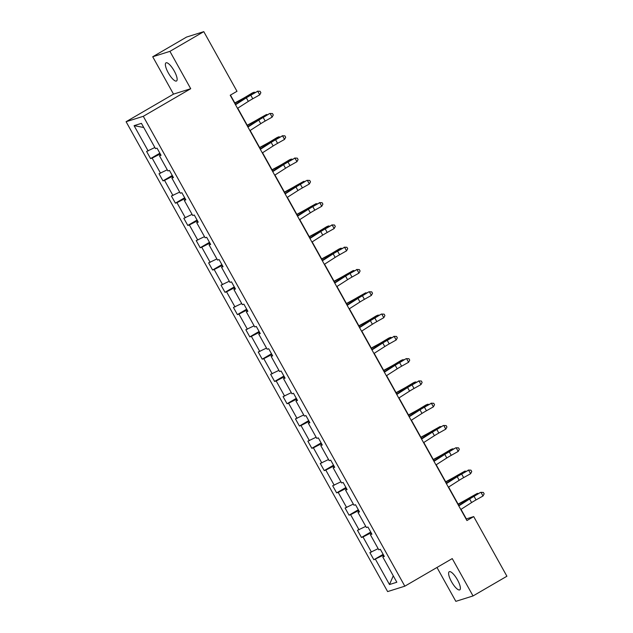 <?xml version="1.0" encoding="UTF-8"?>
<svg xmlns="http://www.w3.org/2000/svg" width="633" height="633" viewBox="0 0 633 633"><rect width="100%" height="100%" fill="white"/><g stroke="black" fill="none" stroke-linecap="round" stroke-linejoin="round"><path stroke-width="0.95" d="M457.469 579.86A10.484 3.046 -120.2 0 0 449.224 571.734A10.484 3.046 -120.2 0 0 451.519 581.727A10.484 3.046 -120.2 0 0 459.772 589.853A10.484 3.046 -120.2 0 0 457.469 579.86M174.233 70.983A10.484 3.046 -120.2 0 0 165.988 62.857A10.484 3.046 -120.2 0 0 168.283 72.85A10.484 3.046 -120.2 0 0 176.536 80.977A10.484 3.046 -120.2 0 0 174.233 70.983M436.976 567.469L455.839 601.35L473.033 595.946L506.906 576.236L473.706 516.591L466.339 518.91L461.014 509.343M126.094 121.71L387.625 591.586L404.819 586.182L143.295 116.314L126.094 121.71L173.513 94.119L190.715 88.715L169.921 51.36L152.719 56.764L173.513 94.119M152.719 56.764L186.593 37.054L203.786 31.65L169.921 51.36M383.535 555.054L383.06 555.331L383.614 556.328M383.06 555.331L373.858 559.738L383.139 554.342M393.267 575.824L389.493 584.536L375.416 559.248M378.146 548.661L369.886 552.601L373.858 559.738M371.436 552.111L363.01 536.966L361.451 537.457L370.732 532.052M365.747 526.379L357.479 530.312L361.451 537.457M359.038 529.821L350.603 514.676L349.052 515.167L358.325 509.771M353.341 504.09L345.072 508.022L349.052 515.167M346.631 507.531L338.204 492.395L336.645 492.878L345.927 487.481M340.934 481.8L332.665 485.74L336.645 492.878M334.224 485.25L325.797 470.105L324.238 470.596L333.52 465.192M328.535 459.518L320.266 463.451L324.238 470.596M321.825 462.96L313.39 447.816L311.84 448.306L321.113 442.91M316.128 437.229L307.86 441.161L311.84 448.306M309.418 440.679L300.991 425.534L299.433 426.025L308.714 420.621M303.721 414.947L295.453 418.88L299.433 426.025M297.012 418.389L288.585 403.245L287.026 403.735L296.307 398.339M291.315 392.658L283.054 396.59L287.026 403.735M284.605 396.1L276.178 380.963L274.619 381.446L283.901 376.049M278.916 370.368L270.647 374.309L274.619 381.446M272.206 373.818L263.771 358.674L262.22 359.164L271.502 353.76M266.509 348.087L258.24 352.019L262.22 359.164M259.799 351.529L251.372 336.384L249.813 336.875L259.095 331.478M254.102 325.797L245.841 329.73L249.813 336.875M247.392 329.247L238.965 314.103L237.407 314.593L246.688 309.189M241.703 303.516L233.435 307.448L237.407 314.593M234.993 306.958L226.559 291.813L225.008 292.304L234.281 286.899M229.296 281.226L221.028 285.159L225.008 292.304M222.587 284.668L214.16 269.531L212.601 270.014L221.882 264.618M216.89 258.937L208.621 262.877L212.601 270.014M210.18 262.386L201.753 247.242L200.194 247.732L209.476 242.328M204.483 236.655L196.222 240.587L200.194 247.732M197.773 240.097L189.346 224.952L187.787 225.443L197.069 220.047M192.084 214.365L183.815 218.298L187.787 225.443M185.374 217.815L176.947 202.671L175.388 203.161L184.67 197.757M179.677 192.084L171.408 196.016L175.388 203.161M172.967 195.526L164.54 180.381L162.982 180.872L172.263 175.468M167.27 169.794L159.01 173.727L162.982 180.872M160.56 173.236L152.134 158.092L150.575 158.582L159.856 153.186M154.871 147.505L146.603 151.445L150.575 158.582M148.162 150.955L134.085 125.666L141.428 123.356L155.504 148.644L157.063 148.154L161.035 155.299L159.476 155.789L167.903 170.934L169.462 170.443L173.442 177.588L171.883 178.079L180.31 193.215L181.869 192.733L185.841 199.87L184.29 200.36L192.717 215.505L194.276 215.014L198.248 222.159L196.689 222.65L205.124 237.794L206.674 237.304L210.654 244.449L209.096 244.931L217.523 260.076L219.081 259.585L223.061 266.73L221.503 267.221L229.929 282.365L231.488 281.875L235.46 289.02L233.901 289.51L242.336 304.655L243.887 304.164L247.867 311.301L246.308 311.792L254.735 326.937L256.294 326.446L260.274 333.591L258.715 334.082L267.142 349.226L268.701 348.736L272.673 355.881L271.122 356.363L279.549 371.508L281.107 371.025L285.079 378.162L283.521 378.653L291.955 393.797L293.506 393.307L297.486 400.452L295.928 400.942L304.354 416.087L305.913 415.596L309.885 422.741L308.334 423.224L316.761 438.368L318.32 437.878L322.292 445.023L320.733 445.513L329.168 460.658L330.719 460.167L334.699 467.312L333.14 467.803L341.567 482.939L343.126 482.457L347.106 489.594L345.547 490.084L353.974 505.229L355.532 504.738L359.504 511.883L357.954 512.374L366.38 527.518L367.939 527.028L371.911 534.173L370.352 534.656L378.779 549.8L380.338 549.309L384.318 556.454L382.759 556.945L396.836 582.233L389.493 584.536M203.786 31.65L236.987 91.294L230.214 95.235L466.932 520.54L473.706 516.591M371.658 533.714L370.352 534.656M371.128 532.764L370.653 533.041L371.207 534.038M370.653 533.041L363.01 536.966M359.251 511.432L357.954 512.374M358.721 510.475L358.246 510.752L358.808 511.757M358.246 510.752L350.603 514.676M346.852 489.143L345.547 490.084M346.322 488.193L345.847 488.47L346.401 489.467M345.847 488.47L338.204 492.395M334.446 466.853L333.14 467.803M333.915 465.904L333.441 466.181L333.995 467.178M333.441 466.181L325.797 470.105M322.039 444.572L320.733 445.513M321.509 443.614L321.034 443.891L321.596 444.896M321.034 443.891L313.39 447.816M309.64 422.282L308.334 423.224M309.11 421.333L308.627 421.61L309.189 422.607M308.627 421.61L300.991 425.534M297.233 400.001L295.928 400.942M296.703 399.043L296.228 399.32L296.782 400.325M296.228 399.32L288.585 403.245M284.826 377.711L283.521 378.653M284.296 376.762L283.821 377.039L284.375 378.036M283.821 377.039L276.178 380.963M272.427 355.422L271.122 356.363M271.889 354.472L271.415 354.749L271.976 355.746M271.415 354.749L263.771 358.674M260.021 333.14L258.715 334.082M259.49 332.183L259.016 332.46L259.57 333.464M259.016 332.46L251.372 336.384M247.614 310.85L246.308 311.792M247.084 309.901L246.609 310.178L247.163 311.175M246.609 310.178L238.965 314.103M235.207 288.569L233.901 289.51M234.677 287.611L234.202 287.888L234.764 288.893M234.202 287.888L226.559 291.813M222.808 266.279L221.503 267.221M222.278 265.33L221.803 265.607L222.357 266.604M221.803 265.607L214.16 269.531M210.401 243.99L209.096 244.931M209.871 243.04L209.396 243.317L209.95 244.314M209.396 243.317L201.753 247.242M197.994 221.708L196.689 222.65M197.464 220.751L196.99 221.028L197.543 222.033M196.99 221.028L189.346 224.952M185.596 199.419L184.29 200.36M185.065 198.469L184.583 198.746L185.145 199.743M184.583 198.746L176.947 202.671M173.189 177.137L171.883 178.079M172.659 176.18L172.184 176.457L172.738 177.462M172.184 176.457L164.54 180.381M160.782 154.848L159.476 155.789M160.252 153.898L159.777 154.175L160.331 155.172M159.777 154.175L152.134 158.092M473.033 595.946L452.239 558.591L404.819 586.182M190.715 88.715L143.295 116.314M458.854 505.458L448.607 487.054M446.447 483.169L436.208 464.772M434.04 460.879L423.801 442.483M421.641 438.598L411.395 420.193M409.235 416.308L398.996 397.912M396.828 394.027L386.589 375.622M384.421 371.737L374.182 353.341M372.022 349.448L361.775 331.051M359.615 327.166L349.376 308.762M347.208 304.877L336.97 286.48M334.81 282.595L324.563 264.19M322.403 260.305L312.164 241.909M309.996 238.016L299.757 219.619M297.589 215.734L287.35 197.33M285.19 193.445L274.951 175.048M272.783 171.155L262.545 152.759M260.377 148.874L250.138 130.477M247.978 126.584L237.731 108.188M235.571 104.303L230.452 95.1M143.723 127.486L134.085 125.666M384.065 556.003L382.759 556.945M235.516 104.762L246.34 97.83A8.189 0.514 150.9 0 1 250.779 95.187L257.742 91.271L250.399 95.108A12.288 0.775 -29.1 0 0 243.737 99.065L235.341 104.445M237.502 108.338L248.326 101.399A8.189 0.514 150.9 0 1 252.773 98.764L259.736 94.847L257.742 91.271L260.076 91.279L260.875 92.703L259.736 94.847M257.362 91.192L260.076 91.279M234.811 102.942L241.395 99.381A8.189 0.514 -29.1 0 0 246.253 96.612L252.203 93.011L254.086 92.22L248.136 95.82A12.288 0.775 150.9 0 1 240.856 99.974L234.946 103.171M254.434 92.837L254.086 92.22L255.131 92.45M247.922 127.051L258.747 120.112A8.189 0.514 150.9 0 1 263.186 117.477L269.769 113.473L262.806 117.39A12.288 0.775 -29.1 0 0 256.143 121.354L247.74 126.735M249.908 130.62L260.733 123.688A8.189 0.514 150.9 0 1 265.172 121.045L272.135 117.129L270.149 113.56L272.483 113.56L273.274 114.992L272.135 117.129M269.769 113.473L272.483 113.56M260.321 149.333L271.153 142.401A8.189 0.514 150.9 0 1 275.592 139.758L282.555 135.842L275.213 139.679A12.288 0.775 -29.1 0 0 268.55 143.636L260.147 149.024M262.315 152.909L273.139 145.97A8.189 0.514 150.9 0 1 277.578 143.335L284.541 139.418L282.555 135.842L284.89 135.85L285.681 137.282L284.541 139.418M282.176 135.763L284.89 135.85M247.218 125.231L253.801 121.671A8.189 0.514 -29.1 0 0 258.652 118.901L266.493 114.502L260.543 118.102A12.288 0.775 150.9 0 1 253.255 122.256L247.345 125.461M266.841 115.127L266.493 114.502L267.537 114.731M259.625 147.513L266.2 143.952A8.189 0.514 -29.1 0 0 271.059 141.183L277.009 137.583L278.9 136.791L272.942 140.391A12.288 0.775 150.9 0 1 265.662 144.546L259.752 147.742M279.24 137.408L278.9 136.791L279.936 137.021M272.728 171.622L283.552 164.691A8.189 0.514 150.9 0 1 287.999 162.048L294.954 158.131L287.619 161.969A12.288 0.775 -29.1 0 0 280.957 165.925L272.554 171.306M274.714 175.191L285.546 168.259A8.189 0.514 150.9 0 1 289.985 165.617L296.948 161.7L294.954 158.131L297.288 158.139L298.088 159.563L296.948 161.7M294.574 158.052L297.288 158.139M272.032 169.802L278.607 166.242A8.189 0.514 -29.1 0 0 283.465 163.472L289.416 159.872L291.299 159.081L285.348 162.681A12.288 0.775 150.9 0 1 278.069 166.835L272.158 170.032M291.647 159.698L291.299 159.081L292.343 159.302M285.135 193.912L295.959 186.972A8.189 0.514 150.9 0 1 300.398 184.338L306.981 180.334L300.018 184.25A12.288 0.775 -29.1 0 0 293.356 188.215L284.961 193.595M287.121 197.48L297.945 190.549A8.189 0.514 150.9 0 1 302.392 187.906L309.347 183.989L307.361 180.421L309.695 180.421L310.494 181.853L309.347 183.989M306.981 180.334L309.695 180.421M284.431 192.092L291.014 188.531A8.189 0.514 -29.1 0 0 295.872 185.754L303.705 181.362L297.755 184.963A12.288 0.775 150.9 0 1 290.468 189.117L284.557 192.313M304.054 181.988L303.705 181.362L304.75 181.592M297.534 216.193L308.366 209.262A8.189 0.514 150.9 0 1 312.805 206.619L319.768 202.702L312.425 206.54A12.288 0.775 -29.1 0 0 305.763 210.496L297.36 215.877M299.528 219.77L310.352 212.83A8.189 0.514 150.9 0 1 314.791 210.196L321.754 206.279L319.768 202.702L322.102 202.71L322.893 204.135L321.754 206.279M319.388 202.623L322.102 202.71M296.837 214.373L303.421 210.813A8.189 0.514 -29.1 0 0 308.271 208.043L316.112 203.652L310.162 207.252A12.288 0.775 150.9 0 1 302.875 211.406L296.964 214.603M316.453 204.269L316.112 203.652L317.157 203.881M309.941 238.483L320.765 231.543A8.189 0.514 150.9 0 1 325.212 228.909L332.175 224.992L324.832 228.822A12.288 0.775 -29.1 0 0 318.17 232.786L309.766 238.166M311.927 242.051L322.759 235.12A8.189 0.514 150.9 0 1 327.198 232.477L334.161 228.56L332.175 224.992L334.501 225L335.3 226.424L334.161 228.56M331.787 224.905L334.501 225M309.244 236.663L315.82 233.102A8.189 0.514 -29.1 0 0 320.678 230.333L326.628 226.733L328.519 225.941L322.561 229.534A12.288 0.775 150.9 0 1 315.281 233.688L309.371 236.892M328.859 226.559L328.519 225.941L329.556 226.163M322.347 260.772L333.172 253.833A8.189 0.514 150.9 0 1 337.611 251.19L344.574 247.274L337.231 251.111A12.288 0.775 -29.1 0 0 330.568 255.067L322.173 260.456M324.333 264.341L335.158 257.402A8.189 0.514 150.9 0 1 339.604 254.767L346.56 250.85L344.574 247.274L346.908 247.281L347.707 248.714L346.56 250.85M344.194 247.194L346.908 247.281M321.643 258.944L328.226 255.384A8.189 0.514 -29.1 0 0 333.085 252.614L339.035 249.014L340.918 248.223L334.968 251.823A12.288 0.775 150.9 0 1 327.68 255.977L321.778 259.174M341.266 248.84L340.918 248.223L341.962 248.453M334.754 283.054L345.578 276.123A8.189 0.514 150.9 0 1 350.017 273.48L356.98 269.563L349.638 273.401A12.288 0.775 -29.1 0 0 342.975 277.357L334.572 282.737M336.74 286.622L347.564 279.691A8.189 0.514 150.9 0 1 352.003 277.048L358.966 273.132L356.98 269.563L359.315 269.571L360.106 270.995L358.966 273.132M356.601 269.484L359.315 269.571M334.05 281.234L340.633 277.673A8.189 0.514 -29.1 0 0 345.483 274.904L353.325 270.513L347.375 274.113A12.288 0.775 150.9 0 1 340.087 278.267L334.177 281.463M353.673 271.13L353.325 270.513L354.369 270.734M347.153 305.343L357.985 298.404A8.189 0.514 150.9 0 1 362.424 295.769L369.007 291.766L362.044 295.682A12.288 0.775 -29.1 0 0 355.382 299.646L346.979 305.027M349.147 308.912L359.971 301.981A8.189 0.514 150.9 0 1 364.41 299.338L371.373 295.421L369.387 291.853L371.721 291.853L372.513 293.285L371.373 295.421M369.007 291.766L371.721 291.853M346.457 303.524L353.032 299.963A8.189 0.514 -29.1 0 0 357.89 297.186L365.732 292.794L359.773 296.394A12.288 0.775 150.9 0 1 352.494 300.548L346.583 303.753M366.072 293.419L365.732 292.794L366.768 293.024M359.56 327.625L370.384 320.694A8.189 0.514 150.9 0 1 374.831 318.051L381.406 314.055L374.443 317.972A12.288 0.775 -29.1 0 0 367.781 321.928L359.386 327.308M361.546 331.201L372.37 324.262A8.189 0.514 150.9 0 1 376.817 321.627L383.78 317.711L381.786 314.134L384.12 314.142L384.919 315.574L383.78 317.711M381.406 314.055L384.12 314.142M358.864 325.805L365.439 322.244A8.189 0.514 -29.1 0 0 370.297 319.475L376.247 315.875L378.13 315.084L372.18 318.684A12.288 0.775 150.9 0 1 364.901 322.838L358.99 326.035M378.479 315.701L378.13 315.084L379.175 315.313M371.967 349.914L382.791 342.975A8.189 0.514 150.9 0 1 387.23 340.34L394.193 336.424L386.85 340.253A12.288 0.775 -29.1 0 0 380.188 344.217L371.793 349.598M373.953 353.483L384.777 346.552A8.189 0.514 150.9 0 1 389.216 343.909L396.179 339.992L394.193 336.424L396.527 336.432L397.326 337.856L396.179 339.992M393.813 336.345L396.527 336.432M371.262 348.095L377.846 344.534A8.189 0.514 -29.1 0 0 382.696 341.765L388.654 338.164L390.537 337.373L384.587 340.965A12.288 0.775 150.9 0 1 377.3 345.127L371.389 348.324M390.885 337.99L390.537 337.373L391.582 337.595M384.366 372.204L395.198 365.265A8.189 0.514 150.9 0 1 399.637 362.622L406.22 358.626L399.257 362.543A12.288 0.775 -29.1 0 0 392.595 366.507L384.191 371.887M386.359 375.773L397.184 368.833A8.189 0.514 150.9 0 1 401.623 366.198L408.586 362.282L406.6 358.713L408.934 358.713L409.725 360.145L408.586 362.282M406.22 358.626L408.934 358.713M383.669 370.376L390.252 366.816A8.189 0.514 -29.1 0 0 395.103 364.046L401.053 360.446L402.944 359.655L396.986 363.255A12.288 0.775 150.9 0 1 389.706 367.409L383.796 370.606M403.284 360.272L402.944 359.655L403.981 359.884M396.772 394.486L407.597 387.554A8.189 0.514 150.9 0 1 412.043 384.911L418.999 380.995L411.664 384.832A12.288 0.775 -29.1 0 0 405.001 388.789L396.598 394.169M398.758 398.062L409.591 391.123A8.189 0.514 150.9 0 1 414.029 388.48L420.992 384.571L418.999 380.995L421.333 381.003L422.132 382.427L420.992 384.571M418.619 380.916L421.333 381.003M396.076 392.666L402.651 389.105A8.189 0.514 -29.1 0 0 407.51 386.336L413.46 382.736L415.343 381.944L409.393 385.544A12.288 0.775 150.9 0 1 402.113 389.699L396.203 392.895M415.691 382.561L415.343 381.944L416.387 382.174M409.179 416.775L420.003 409.836A8.189 0.514 150.9 0 1 424.442 407.201L431.405 403.284L424.063 407.114A12.288 0.775 -29.1 0 0 417.4 411.078L409.005 416.459M411.165 420.344L421.989 413.412A8.189 0.514 150.9 0 1 426.436 410.77L433.391 406.853L431.405 403.284L433.74 403.284L434.539 404.716L433.391 406.853M431.026 403.197L433.74 403.284M408.475 414.955L415.058 411.395A8.189 0.514 -29.1 0 0 419.916 408.625L425.867 405.025L427.75 404.226L421.8 407.826A12.288 0.775 150.9 0 1 414.512 411.98L408.601 415.185M428.098 404.851L427.75 404.226L428.794 404.455M421.586 439.057L432.41 432.125A8.189 0.514 150.9 0 1 436.849 429.483L443.432 425.487L436.469 429.403A12.288 0.775 -29.1 0 0 429.807 433.36L421.404 438.74M423.572 442.633L434.396 435.694A8.189 0.514 150.9 0 1 438.835 433.059L445.798 429.142L443.812 425.566L446.146 425.574L446.938 427.006L445.798 429.142M443.432 425.487L446.146 425.574M420.882 437.237L427.465 433.676A8.189 0.514 -29.1 0 0 432.315 430.907L440.157 426.515L434.206 430.116A12.288 0.775 150.9 0 1 426.919 434.27L421.008 437.466M440.497 427.133L440.157 426.515L441.201 426.745M433.985 461.346L444.809 454.415A8.189 0.514 150.9 0 1 449.256 451.772L455.839 447.776L448.876 451.693A12.288 0.775 -29.1 0 0 442.214 455.649L433.811 461.03M435.971 464.915L446.803 457.983A8.189 0.514 150.9 0 1 451.242 455.341L458.205 451.424L456.219 447.855L458.553 447.863L459.344 449.288L458.205 451.424M455.839 447.776L458.553 447.863M433.288 459.526L439.864 455.966A8.189 0.514 -29.1 0 0 444.722 453.196L450.672 449.596L452.563 448.805L446.605 452.397A12.288 0.775 150.9 0 1 439.326 456.559L433.415 459.756M452.904 449.422L452.563 448.805L453.6 449.026M446.392 483.636L457.216 476.696A8.189 0.514 150.9 0 1 461.655 474.062L468.618 470.145L461.275 473.975A12.288 0.775 -29.1 0 0 454.613 477.939L446.218 483.319M448.378 487.204L459.202 480.273A8.189 0.514 150.9 0 1 463.649 477.63L470.612 473.713L468.618 470.145L470.952 470.145L471.751 471.577L470.612 473.713M468.238 470.058L470.952 470.145M445.687 481.808L452.271 478.247A8.189 0.514 -29.1 0 0 457.129 475.478L464.962 471.087L459.012 474.687A12.288 0.775 150.9 0 1 451.725 478.841L445.822 482.037M465.31 471.712L464.962 471.087L466.007 471.316M458.798 505.917L469.623 498.986A8.189 0.514 150.9 0 1 474.062 496.343L480.645 492.347L473.682 496.264A12.288 0.775 -29.1 0 0 467.019 500.22L458.616 505.601M460.784 509.494L471.609 502.555A8.189 0.514 150.9 0 1 476.048 499.912L483.011 496.003L481.025 492.427L483.359 492.434L484.15 493.859L483.011 496.003M480.645 492.347L483.359 492.434M458.094 504.097L464.677 500.537A8.189 0.514 -29.1 0 0 469.528 497.767L477.369 493.376L471.419 496.976A12.288 0.775 150.9 0 1 464.131 501.13L458.221 504.327M477.717 493.993L477.369 493.376L478.413 493.605M246.34 97.83L248.326 101.399M250.779 95.187L252.773 98.764M248.381 96.256L248.136 95.82M241.236 100.671L240.856 99.974M258.747 120.112L260.733 123.688M263.186 117.477L265.172 121.045M271.153 142.401L273.139 145.97M275.592 139.758L277.578 143.335M260.788 118.545L260.543 118.102M253.643 122.952L253.255 122.256M273.187 140.835L272.942 140.391M266.05 145.242L265.662 144.546M283.552 164.691L285.546 168.259M287.999 162.048L289.985 165.617M285.594 163.116L285.348 162.681M278.457 167.531L278.069 166.835M295.959 186.972L297.945 190.549M300.398 184.338L302.392 187.906M298.001 185.406L297.755 184.963M290.856 189.813L290.468 189.117M308.366 209.262L310.352 212.83M312.805 206.619L314.791 210.196M310.407 207.687L310.162 207.252M303.262 212.102L302.875 211.406M320.765 231.543L322.759 235.12M325.212 228.909L327.198 232.477M322.806 229.977L322.561 229.534M315.669 234.384L315.281 233.688M333.172 253.833L335.158 257.402M337.611 251.19L339.604 254.767M335.213 252.266L334.968 251.823M328.068 256.674L327.68 255.977M345.578 276.123L347.564 279.691M350.017 273.48L352.003 277.048M347.62 274.548L347.375 274.113M340.475 278.963L340.087 278.267M357.985 298.404L359.971 301.981M362.424 295.769L364.41 299.338M360.019 296.837L359.773 296.394M352.882 301.245L352.494 300.548M370.384 320.694L372.37 324.262M374.831 318.051L376.817 321.627M372.426 319.127L372.18 318.684M365.281 323.534L364.901 322.838M382.791 342.975L384.777 346.552M387.23 340.34L389.216 343.909M384.832 341.409L384.587 340.965M377.687 345.816L377.3 345.127M395.198 365.265L397.184 368.833M399.637 362.622L401.623 366.198M397.239 363.698L396.986 363.255M390.094 368.105L389.706 367.409M407.597 387.554L409.591 391.123M412.043 384.911L414.029 388.48M409.638 385.98L409.393 385.544M402.501 390.395L402.113 389.699M420.003 409.836L421.989 413.412M424.442 407.201L426.436 410.77M422.045 408.269L421.8 407.826M414.9 412.676L414.512 411.98M432.41 432.125L434.396 435.694M436.849 429.483L438.835 433.059M434.452 430.559L434.206 430.116M427.307 434.966L426.919 434.27M444.809 454.415L446.803 457.983M449.256 451.772L451.242 455.341M446.851 452.84L446.605 452.397M439.713 457.248L439.326 456.559M457.216 476.696L459.202 480.273M461.655 474.062L463.649 477.63M459.257 475.13L459.012 474.687M452.112 479.537L451.725 478.841M469.623 498.986L471.609 502.555M474.062 496.343L476.048 499.912M471.664 497.411L471.419 496.976M464.519 501.827L464.131 501.13"/></g></svg>
